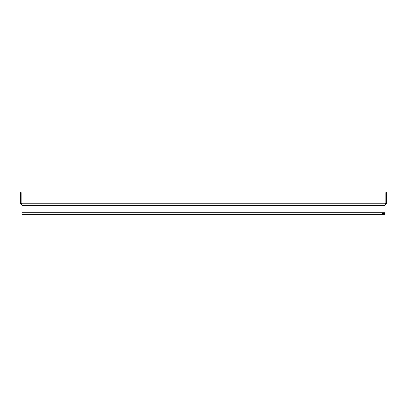 <?xml version="1.0" encoding="UTF-8"?>
<svg xmlns="http://www.w3.org/2000/svg" width="407" height="407" viewBox="0 0 407 407"><rect width="100%" height="100%" fill="white"/><g stroke="black" fill="none" stroke-linecap="round" stroke-linejoin="round"><path stroke-width="0.61" d="M21.937 205.352L21.937 203.765L385.063 203.765L385.063 205.352L21.937 205.352L21.937 212.764L385.063 212.764L385.063 205.352M385.063 212.764L385.063 214.352L21.937 214.352L21.937 212.764M385.063 214.352L382.417 214.352M382.417 213.558L385.063 213.558M21.144 195.294L20.35 195.294L20.35 192.648L21.144 192.648L21.144 202.971A0.794 0.794 0 0 0 21.937 203.765M20.35 195.294L20.35 202.971A1.587 1.587 0 0 0 21.937 204.558M385.063 203.765A0.794 0.794 0 0 0 385.856 202.971L385.856 192.648L386.65 192.648L386.65 195.294L385.856 195.294M385.063 204.558A1.587 1.587 0 0 0 386.65 202.971L386.65 195.294"/></g></svg>
